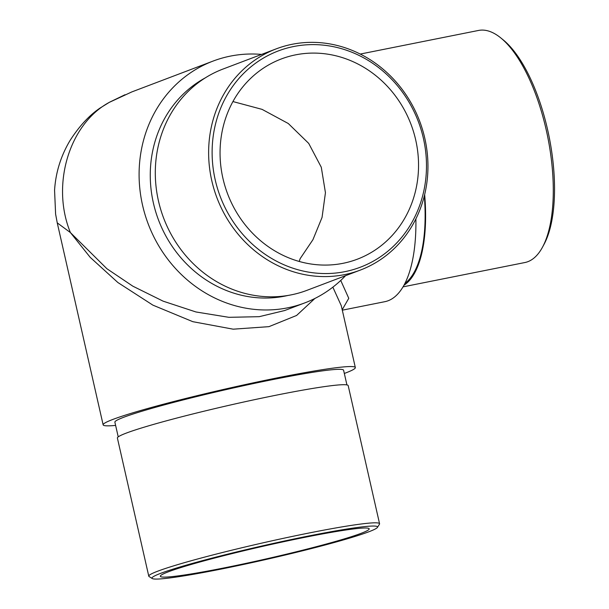 <?xml version="1.0" encoding="UTF-8"?>
<svg xmlns="http://www.w3.org/2000/svg" width="609" height="609" viewBox="0 0 609 609"><rect width="100%" height="100%" fill="white"/><g stroke="black" fill="none" stroke-linecap="round" stroke-linejoin="round"><path stroke-width="0.91" d="M342.981 263.324A107.093 98.057 69.2 0 0 357.285 259.213A107.093 98.057 69.2 0 0 410.984 124.297A107.093 98.057 69.2 0 0 281.312 58.959A107.093 98.057 69.2 0 0 224.995 186.171A107.093 98.057 69.2 0 0 342.981 263.324M299.209 261.459L300.138 258.665L312.935 239.695L322.054 217.421L325.442 192.71L321.293 167.262L308.71 143.397L288.285 123.513L262.076 109.369L232.935 101.558M345.539 275.694A129.314 118.405 -110.8 0 1 304.797 302.894A129.314 118.405 -110.8 0 1 148.223 223.99A129.314 118.405 -110.8 0 1 213.059 61.083A129.314 118.405 -110.8 0 1 230.331 56.119A129.314 118.405 -110.8 0 1 261.588 54.414M205.347 77.838A117.263 107.374 69.2 0 0 158.538 220.077A117.263 107.374 69.2 0 0 287.912 295.464M342.304 310.179L384.85 301.683A129.314 51.377 -101.3 0 0 415.894 218.859M340.743 280.452L348.767 298.311L342.205 309.737M213.059 61.083L131.833 91.913L109.255 102.381C69.091 124.099 50.905 185.09 70.416 232.585L106.918 268.736L132.846 286.184L163.121 301.158L195.976 311.975L228.9 317.319L259.198 316.68L284.692 310.521M344.321 373.454A129.314 7.864 167.2 0 0 355.336 367.554A129.314 7.864 167.2 0 0 227.492 388.534A129.314 7.864 167.2 0 0 103.134 424.846A129.314 7.864 167.2 0 0 115.619 425.409M355.336 367.554L341.291 305.733L332.849 287.166M314.876 298.471L296.598 315.462L268.95 326.652L233.156 329.18L192.817 321.681L152.897 305.139L117.849 282.507L90.208 257.348L70.416 232.585L57.246 222.864L103.134 424.846M125.028 94.722L109.468 102.236A10.711 3.677 -118.1 0 0 109.255 102.381L100.089 108.037C89.371 115.246 79.383 126.017 70.134 140.352C60.877 155.828 55.693 172.461 54.566 190.267L55.609 214.14L57.246 222.864M346.924 384.911L343.59 370.219A117.263 7.133 167.2 0 0 227.659 389.25A117.263 7.133 167.2 0 0 114.888 422.182L118.222 436.874M224.515 567.824A107.093 6.509 -12.8 0 1 160.327 576.281A107.093 6.509 -12.8 0 1 305.01 537.29A107.093 6.509 -12.8 0 1 369.191 528.833A107.093 6.509 -12.8 0 1 224.515 567.824M344.877 271.66A115.657 105.905 69.2 0 0 396.649 84.803A115.657 105.905 69.2 0 0 216.37 120.788A115.657 105.905 69.2 0 0 344.877 271.66M276.319 48.827L222.993 69.053A118.336 108.356 69.2 0 0 160.761 209.633A118.336 108.356 69.2 0 0 291.132 294.878A118.336 108.356 69.2 0 0 306.944 290.341L360.269 270.107A118.336 108.356 -110.8 0 1 344.458 274.644A118.336 108.356 -110.8 0 1 214.086 189.399A118.336 108.356 -110.8 0 1 276.319 48.827A118.336 108.356 -110.8 0 1 419.601 121.031A118.336 108.356 -110.8 0 1 360.269 270.107M152.28 578.55L149.083 576.548A118.336 7.194 -12.8 0 1 148.771 576.167A118.336 7.194 -12.8 0 1 308.641 533.081A118.336 7.194 -12.8 0 1 379.567 523.732A118.336 7.194 -12.8 0 1 379.445 524.212L377.428 527.394A115.657 7.034 167.2 0 0 263.202 545.702A115.657 7.034 167.2 0 0 152.28 578.55A115.657 7.034 167.2 0 0 221.295 569.05A115.657 7.034 167.2 0 0 377.428 527.394M148.771 576.167L117.392 438.054A118.336 7.194 -12.8 0 1 277.262 394.967A118.336 7.194 -12.8 0 1 348.188 385.619L379.567 523.732M404.932 283.368A117.263 46.589 -101.3 0 0 424.321 195.915M403.021 286.862L524.851 262.54A118.336 47.015 -101.3 0 0 527.858 261.68A118.336 47.015 -101.3 0 0 542.535 247.117A118.336 47.015 -101.3 0 0 546.159 129.626A118.336 47.015 -101.3 0 0 500.773 37.903A118.336 47.015 -101.3 0 0 478.522 30.45L360.262 54.056M403.934 285.263A118.336 47.015 -101.3 0 0 424.656 194.568M500.773 37.903L503.201 39.882A115.657 45.957 78.7 0 1 547.567 129.527A115.657 45.957 78.7 0 1 544.02 244.361L542.535 247.117M284.669 310.529L304.797 302.894M109.468 102.236L100.089 108.037"/></g></svg>
